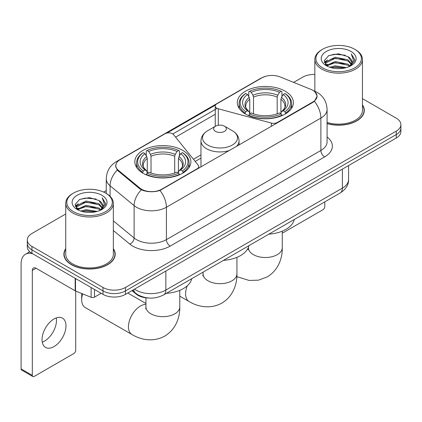<?xml version="1.0" encoding="UTF-8"?>
<svg xmlns="http://www.w3.org/2000/svg" width="422" height="422" viewBox="0 0 422 422"><rect width="100%" height="100%" fill="white"/><g stroke="black" fill="none" stroke-linecap="round" stroke-linejoin="round"><path stroke-width="0.63" d="M277.338 122.892L277.338 122.47A5.291 3.054 180 0 1 271.362 123.076L218.301 108.792A5.291 3.054 180 0 1 216.797 108.185A5.291 3.054 180 0 1 215.246 106.027A5.291 3.054 180 0 1 216.797 103.865L261.846 77.859A14.279 8.245 0 0 1 280.139 76.936L310.935 89.385A14.279 8.245 0 0 1 312.844 90.308A14.279 8.245 0 0 1 317.027 96.137L317.027 97.398M182.679 150.343A28.037 16.184 0 0 0 152.131 146.83A28.037 16.184 0 0 0 134.824 161.784A28.037 16.184 0 0 0 143.032 173.231A28.037 16.184 0 0 0 173.584 176.739A28.037 16.184 0 0 0 190.892 161.784A28.037 16.184 0 0 0 182.679 150.343M285.166 91.173A28.037 16.184 0 0 0 254.614 87.665A28.037 16.184 0 0 0 237.306 102.615A28.037 16.184 0 0 0 245.52 114.061A28.037 16.184 0 0 0 276.072 117.569A28.037 16.184 0 0 0 293.374 102.615A28.037 16.184 0 0 0 285.166 91.173M161.737 189.209L197.243 168.71A5.291 3.054 180 0 0 198.794 166.553A5.291 3.054 180 0 0 198.298 165.26L173.553 134.629A5.291 3.054 180 0 0 165.023 133.758L119.975 159.769A14.279 8.245 0 0 0 115.792 165.598A14.279 8.245 0 0 0 118.371 170.33L139.935 188.112A14.279 8.245 0 0 0 161.737 189.209L161.737 189.636M277.338 122.47L312.844 101.971A14.279 8.245 0 0 0 317.027 96.137M148.697 298.022A15.867 9.163 180 0 1 136.211 294.123L131.965 290.616M65.742 248.685A25.652 14.812 0 0 0 63.891 254.213A25.652 14.812 0 0 0 71.408 264.684A25.652 14.812 0 0 0 99.365 267.896A25.652 14.812 0 0 0 115.201 254.213A25.652 14.812 0 0 0 113.349 248.685M64.16 255.542A25.652 14.812 0 0 0 64.07 255.938M314.981 91.885L317.212 96.052L314.416 101.28L313.029 102.288L159.943 190.464C154.278 192.174 148.618 192.174 142.958 190.464L139.751 188.845L117.226 170.087L115.602 165.973L116.335 163.346M65.742 213.965L31.945 233.482A15.867 9.163 0 0 0 27.298 239.96L27.298 246.87A15.867 9.163 0 0 0 31.945 253.348L103.01 294.377L103.01 290.922A15.867 9.163 0 0 0 125.455 290.922L396.253 134.576A15.867 9.163 0 0 0 400.9 128.098A15.867 9.163 0 0 1 396.253 134.576L125.455 290.922A15.867 9.163 0 0 1 103.01 290.922L31.945 249.893L103.01 290.922L103.01 287.466A15.867 9.163 0 0 0 125.455 287.466L396.253 131.121A15.867 9.163 0 0 0 400.9 124.643A15.867 9.163 0 0 0 396.253 118.165L362.456 98.653M27.298 243.415A15.867 9.163 0 0 0 31.945 249.893A15.867 9.163 0 0 1 27.298 243.415M167.006 133.035L215.547 105.015M172.814 133.959L216.797 108.565M327.082 123.609A25.652 14.812 0 0 0 364.307 110.39A25.652 14.812 0 0 0 362.456 104.867M314.849 74.467A15.867 9.163 0 0 0 302.743 77.136L293.638 82.39M106.26 190.575L103.654 192.079M27.298 239.96A15.867 9.163 0 0 0 31.945 246.437L103.01 287.466M115.027 255.938A25.652 14.812 0 0 0 114.937 255.542M364.133 112.12A25.652 14.812 0 0 0 364.044 111.725M103.01 294.377A15.867 9.163 0 0 0 125.455 294.377L396.253 138.031A15.867 9.163 0 0 0 400.9 131.553L400.9 124.643M282.271 232.854A2.643 1.524 120 0 0 283.294 232.617L322.941 209.729A2.643 1.524 120 0 0 324.813 206.49L324.813 201.858M322.566 67.852A22.746 13.129 0 0 0 354.733 67.852A22.746 13.129 0 0 0 354.733 49.279L355.482 49.712A23.801 13.741 0 0 1 362.456 59.428A23.801 13.741 0 0 1 347.76 72.125A23.801 13.741 0 0 1 321.822 69.145A23.801 13.741 0 0 1 314.849 59.428A23.801 13.741 0 0 1 321.822 49.712L322.566 49.279A22.746 13.129 0 0 0 322.566 67.852M327.082 122.401A23.801 13.741 0 0 0 362.456 110.39L362.456 59.428M327.082 123.44A25.389 14.659 0 0 0 364.044 110.39A25.389 14.659 0 0 0 362.456 105.289M329.74 67.23L335.232 65.821L346.356 67.604M331.312 67.71L335.232 66.903L344.732 68.011L334.488 67.198L331.423 67.736M326.333 65.452L335.232 61.506L348.002 64.202L350.06 65.906M326.865 65.916L335.232 62.583L348.002 65.278L349.49 66.418M325.584 64.73L325.425 63.669L325.879 61.865L335.232 57.186L348.002 59.882L351.5 63.849M325.467 64.207L325.879 62.947L335.232 58.268L348.002 60.963L351.246 64.366M349.353 66.528A13.224 7.633 0 0 0 351.874 62.039A13.224 7.633 0 0 0 348.002 56.643L351.869 62.303M350.993 51.437A17.455 10.081 0 0 0 326.348 51.415A17.455 10.081 0 0 0 326.232 65.647A17.455 10.081 0 0 0 326.306 65.69A17.455 10.081 0 0 0 351.072 65.647A17.455 10.081 0 0 0 350.993 51.437M348.002 56.643L338.502 53.805L328.738 55.604L324.212 60.715L327.214 66.17M350.434 66.001L354.654 60.647L354.738 59.687L351.304 53.953L353.467 60.378L349.49 66.465M355.482 49.712L354.733 49.279A22.746 13.129 0 0 0 322.566 49.279M351.304 53.953L354.733 59.908M328.511 55.715L334.488 54.238L345.201 55.198M324.381 62.662L326.333 61.132M330.632 59.307L334.488 58.558L344.821 59.407M330.632 63.627L334.488 62.878L344.821 63.727M324.27 62.24L327.472 59.961M325.974 65.141L327.472 64.281M245.013 113.761L245.768 111.761A25.178 14.538 0 0 1 245.768 93.473L247.498 94.475A22.746 13.129 0 0 0 247.498 110.759L249.207 111.73L249.761 113.771M249.761 112.938L249.761 99.265L249.207 97.419L247.498 94.475M248.753 96.638L248.753 91.743L249.507 91.316A25.178 14.538 0 0 1 281.179 91.316L279.443 92.312A22.746 13.129 0 0 0 251.238 92.312L252.947 95.261L253.501 97.107L253.501 113.829M277.185 113.829L277.185 97.107L277.734 95.261L279.443 92.312M268.84 234.173A29.092 16.796 0 0 0 294.224 219.519M248.753 115.217A26.238 15.15 0 0 0 281.928 115.217L281.179 113.919A25.178 14.538 0 0 1 249.507 113.919L248.753 115.665M281.928 115.665L281.928 115.217M245.768 93.473L245.013 93.906A26.238 15.15 0 0 0 239.105 103.48A26.238 15.15 0 0 0 245.013 113.059M281.179 91.316L281.928 91.743L281.928 96.638M249.507 113.919L251.238 112.917A22.746 13.129 0 0 0 279.443 112.917L281.179 113.919M247.498 110.759L245.768 111.761M251.238 92.312L249.507 91.316M249.207 97.419A20.346 11.747 0 0 0 249.207 111.73L249.302 111.793C246.411 108.997 245.235 107.104 245.773 106.101A19.57 11.299 0 0 1 249.761 99.265M285.668 113.059A26.238 15.15 0 0 0 291.576 103.48A26.238 15.15 0 0 0 285.668 93.906L284.919 93.473A25.178 14.538 0 0 1 284.919 111.761L285.668 113.761M284.919 111.761L283.188 110.759A22.746 13.129 0 0 0 283.188 94.475L284.919 93.473M283.188 94.475L281.474 97.419L280.925 99.265L280.925 112.938L281.474 111.73L283.188 110.759M280.925 99.265A19.57 11.299 0 0 1 284.913 106.101C285.446 107.109 284.27 109.008 281.379 111.793L281.474 111.73A20.346 11.747 0 0 0 281.474 97.419M280.925 113.771L280.925 112.938M82.633 293.87A16.927 9.775 120 0 0 81.694 299.778L81.694 295.458A11.637 6.72 -60 0 1 81.847 293.554M81.694 299.778A16.927 9.775 120 0 0 85.197 307.527L131.954 334.519A16.927 9.775 -60 0 1 129.359 320.952A16.927 9.775 -60 0 1 140.415 306.04A16.927 9.775 -60 0 1 145.933 304.41M142.53 172.93L143.28 170.926A25.178 14.538 0 0 1 143.28 152.643L145.015 153.645A22.746 13.129 0 0 0 145.015 169.929L146.724 170.899L147.273 172.941M147.273 172.107L147.273 158.435L146.724 156.588L145.015 153.645M146.27 155.808L146.27 150.912L147.025 150.485A25.178 14.538 0 0 1 178.691 150.485L176.96 151.482A22.746 13.129 0 0 0 148.755 151.482L150.464 154.431L151.018 156.277L151.018 172.999M174.697 172.999L174.697 156.277L175.251 154.431L176.96 151.482M166.352 293.343A29.092 16.796 0 0 0 191.741 278.689M146.27 174.386A26.238 15.15 0 0 0 179.445 174.386L178.691 173.089A25.178 14.538 0 0 1 147.025 173.089L146.27 174.835M179.445 174.835L179.445 174.386M143.28 152.643L142.53 153.075A26.238 15.15 0 0 0 136.623 162.649A26.238 15.15 0 0 0 142.53 172.223M178.691 150.485L179.445 150.912L179.445 155.808M147.025 173.089L148.755 172.086A22.746 13.129 0 0 0 176.96 172.086L178.691 173.089M145.015 169.929L143.28 170.926M148.755 151.482L147.025 150.485M146.724 156.588A20.346 11.747 0 0 0 146.724 170.899L146.819 170.963C143.928 168.167 142.752 166.273 143.285 165.271A19.57 11.299 0 0 1 147.273 158.435M183.185 172.223A26.238 15.15 0 0 0 189.093 162.649A26.238 15.15 0 0 0 183.185 153.075L182.431 152.643A25.178 14.538 0 0 1 182.431 170.926L183.185 172.93M182.431 170.926L180.7 169.929A22.746 13.129 0 0 0 180.7 153.645L182.431 152.643M180.7 153.645L178.991 156.588L178.437 158.435L178.437 172.107L178.991 170.899L180.7 169.929M178.437 158.435A19.57 11.299 0 0 1 182.431 165.271C182.963 166.279 181.782 168.172 178.896 170.963L178.991 170.899A20.346 11.747 0 0 0 178.991 156.588M178.437 172.941L178.437 172.107M236.431 146.508A19.043 10.993 0 0 0 239.052 140.943C238.91 136.707 236.689 133.305 232.38 130.746L224.499 126.199A6.346 3.666 0 0 0 215.521 126.199A6.346 3.666 0 0 0 215.521 131.379A6.346 3.666 0 0 0 224.499 131.379A6.346 3.666 0 0 0 224.499 126.199L232.38 130.746A17.492 10.102 0 0 1 232.38 145.031A17.492 10.102 0 0 1 207.64 145.031A17.492 10.102 0 0 1 207.64 130.746C203.33 133.305 201.109 136.707 200.967 140.943A19.043 10.993 0 0 0 206.543 148.718A19.043 10.993 0 0 0 229.652 150.422M223.507 260.348A29.092 16.796 0 0 0 248.89 245.694M56.274 317.898A16.927 9.775 -60 0 1 44.521 341.113A16.927 9.775 -60 0 1 42.263 342.168M54.016 346.594A16.927 9.775 120 0 0 65.072 331.676A16.927 9.775 120 0 0 62.477 318.114A16.927 9.775 120 0 0 54.016 318.953A16.927 9.775 120 0 0 42.954 333.865A16.927 9.775 120 0 0 45.55 347.433A16.927 9.775 120 0 0 54.016 346.594M94.502 289.466L94.502 297.13L101.143 293.295M32.737 253.801A21.158 12.217 -120 0 0 25.484 254.244A21.158 12.217 -120 0 0 21.1 263.929L21.1 368.881L32.32 375.358L32.32 270.407A5.291 3.054 60 0 1 33.417 267.986A5.291 3.054 60 0 1 36.06 268.25L75.169 290.827L75.169 278.304M32.32 375.358A2.643 1.524 120 0 0 32.869 376.566L21.649 370.089A2.643 1.524 -60 0 1 21.1 368.881M32.869 376.566A2.643 1.524 120 0 0 34.193 376.435L73.839 353.546A2.643 1.524 120 0 0 75.707 350.307L75.707 291.074M94.502 297.13A2.643 1.524 180 0 1 91.115 297.299L75.522 290.995A2.643 1.524 180 0 1 75.169 290.827M73.465 211.67A22.746 13.129 0 0 0 105.632 211.67A22.746 13.129 0 0 0 105.632 193.097L106.381 193.529A23.801 13.741 0 0 1 113.349 203.246A23.801 13.741 0 0 1 98.658 215.943A23.801 13.741 0 0 1 72.716 212.962A23.801 13.741 0 0 1 65.742 203.246A23.801 13.741 0 0 1 72.716 193.529L73.465 193.097A22.746 13.129 0 0 0 73.465 211.67M65.742 203.246L65.742 254.213A23.801 13.741 0 0 0 72.716 263.929A23.801 13.741 0 0 0 98.658 266.904A23.801 13.741 0 0 0 113.349 254.213L113.349 203.246M65.742 249.112A25.389 14.659 0 0 0 64.16 254.213A25.389 14.659 0 0 0 71.592 264.578A25.389 14.659 0 0 0 99.265 267.754A25.389 14.659 0 0 0 114.937 254.213A25.389 14.659 0 0 0 113.349 249.112M80.639 211.047L86.125 209.644L97.255 211.427M82.206 211.527L86.125 210.72L95.625 211.828M77.215 209.286L86.125 205.324L98.896 208.02L100.953 209.723M77.759 209.734L86.125 206.405L98.896 209.101L100.383 210.235M76.482 208.552L76.324 207.487L76.772 205.683L86.125 201.004L98.896 203.699L102.393 207.666M76.366 208.025L76.772 206.764L86.125 202.085L98.896 204.781L102.145 208.183M100.251 210.346A13.224 7.633 0 0 0 102.773 205.862A13.224 7.633 0 0 0 98.896 200.461L102.762 206.121M101.892 195.259A17.455 10.081 0 0 0 77.242 195.233A17.455 10.081 0 0 0 77.131 209.465A17.455 10.081 0 0 0 77.205 209.507A17.455 10.081 0 0 0 101.966 209.465A17.455 10.081 0 0 0 101.892 195.259M98.896 200.461L89.395 197.628L79.631 199.421L75.105 204.538L78.107 209.987M101.333 209.818L105.547 204.464L105.632 203.51L102.203 197.776L104.366 204.201L100.389 210.283M106.381 193.529L105.632 193.097A22.746 13.129 0 0 0 73.465 193.097M102.203 197.776L105.632 203.726M79.405 199.532L85.386 198.06L96.095 199.02M75.28 206.485L77.231 204.95M81.525 203.124L85.386 202.375L95.715 203.225M81.525 207.445L85.386 206.696L95.715 207.545M82.316 211.554L85.386 211.016L95.615 211.833M75.169 206.057L78.371 203.784M76.867 208.964L78.371 208.099M197.243 169.138L197.243 168.71M118.371 170.33L118.371 171.216M139.935 188.112L139.935 188.993M312.844 101.971L312.844 102.393M136.211 293.649L136.211 294.123M271.362 126.342L271.362 123.076M218.301 125.26L218.301 108.792M327.082 136.971A26.449 15.271 180 0 1 324.623 156.926L170.15 246.11A5.291 3.054 60 0 1 166.41 239.633L320.884 150.448A21.158 12.217 0 0 0 327.082 141.813L327.082 109.419A21.158 12.217 180 0 1 320.884 118.055A18.515 10.687 -120 0 0 314.416 101.28M170.15 246.11A26.449 15.271 180 0 1 132.745 246.11A26.449 15.271 180 0 1 129.786 244.074L113.349 230.523M141.328 189.826A18.515 12.38 129.5 0 0 134.117 205.609L134.117 238.003A21.158 12.217 0 0 0 136.491 239.633A21.158 12.217 0 0 0 166.41 239.633L166.41 207.244A21.158 12.217 180 0 1 136.491 207.244A21.158 12.217 180 0 1 134.117 205.609L110.089 185.796A21.158 12.217 180 0 1 106.26 178.791L106.26 193.461M327.082 109.419C326.723 101.813 323.379 96.105 317.049 92.307L314.379 91.004A18.515 8.672 112 0 0 313.593 90.772M159.943 190.464A18.515 10.687 60 0 1 166.41 207.244L320.884 118.055L320.884 150.448A5.291 3.054 60 0 0 324.623 156.926M118.287 160.94A18.515 10.687 -120 0 0 116.293 161.679C109.963 165.477 106.618 171.184 106.26 178.791M116.293 161.679L260.479 78.434A18.515 10.687 60 0 1 261.883 77.838M117.226 170.087A18.515 12.38 129.5 0 0 110.089 185.796L110.089 196.304M175.594 137.155L215.246 114.262M125.455 287.466L125.455 294.377M396.253 131.121L396.253 138.031M31.945 246.437L31.945 253.348M113.349 220.88L134.117 238.003A5.291 3.54 -50.5 0 1 129.786 244.074M200.967 154.9L193.44 159.247M134.507 289.149A21.158 12.217 0 0 0 135.926 290.056A21.158 12.217 0 0 0 165.851 290.056L342.39 188.133A21.158 12.217 0 0 0 348.588 179.492C348.746 184.746 345.945 189.235 340.201 192.975L163.657 294.899A10.582 6.108 60 0 0 165.851 290.056L165.851 271.056M342.39 169.127L342.39 188.133A10.582 6.108 60 0 1 340.201 192.975M133.647 289.645A10.582 7.074 129.5 0 0 135.494 293.084L132.281 290.436M282.271 231.161L282.271 247.735A16.927 9.775 180 0 1 277.312 254.645A16.927 9.775 180 0 1 253.374 254.645A16.927 9.775 180 0 1 248.416 247.735L248.194 249.729M277.185 97.107A19.57 11.299 0 0 0 253.501 97.107M277.734 95.261A20.346 11.747 0 0 0 252.947 95.261M179.783 290.331L179.783 306.905A16.927 9.775 180 0 1 174.824 313.81A16.927 9.775 180 0 1 150.886 313.81A16.927 9.775 180 0 1 145.933 306.905L145.711 308.899M174.697 156.277A19.57 11.299 0 0 0 151.018 156.277M175.251 154.431A20.346 11.747 0 0 0 150.464 154.431M236.937 257.336L236.937 273.904A16.927 9.775 180 0 1 231.979 280.815A16.927 9.775 180 0 1 208.041 280.815A16.927 9.775 180 0 1 203.082 273.904L202.861 275.904M236.937 273.904C237.164 283.689 233.445 296.117 221.898 303.096C210.087 309.6 197.47 306.615 189.103 301.524A16.927 9.775 -60 0 1 187.247 285.826M32.32 270.407L36.06 268.25M75.522 278.504L75.522 290.995M91.115 297.299L91.115 287.509M215.246 126.357L215.246 106.027M115.792 165.598L115.792 167.349M198.794 168.241L198.794 166.553M260.479 78.434L265.317 76.382M314.379 91.004L313.229 90.54M200.967 158.118L195.212 161.441M163.657 294.899C155.143 299.177 146.629 299.177 138.121 294.899L135.494 293.084M348.588 179.492L348.588 165.551M364.044 112.51L364.044 110.39M325.425 64.545L325.425 63.669M314.849 91.199L314.849 59.428M282.271 247.735C282.497 257.52 278.778 269.943 267.231 276.922L258.475 280.161L249.107 280.44L236.853 276.647M239.105 108.322L239.105 103.48M291.576 108.322L291.576 103.48M248.416 247.303L248.416 247.735M179.783 306.905C180.009 316.685 176.296 329.113 164.749 336.091C152.938 342.601 140.315 339.61 131.954 334.519M136.623 167.492L136.623 162.649M189.093 167.492L189.093 162.649M145.933 303.497L127.792 293.026M145.933 297.832L145.933 306.905M189.103 301.524L179.783 296.138M239.052 144.999L239.052 140.943M200.967 166.985L200.967 140.943M215.521 126.199L207.64 130.746M203.082 272.137L203.082 273.904M25.484 254.244L29.762 251.77M114.937 256.333L114.937 254.213M76.324 208.362L76.324 207.487M64.16 256.333L64.16 254.213"/></g></svg>
